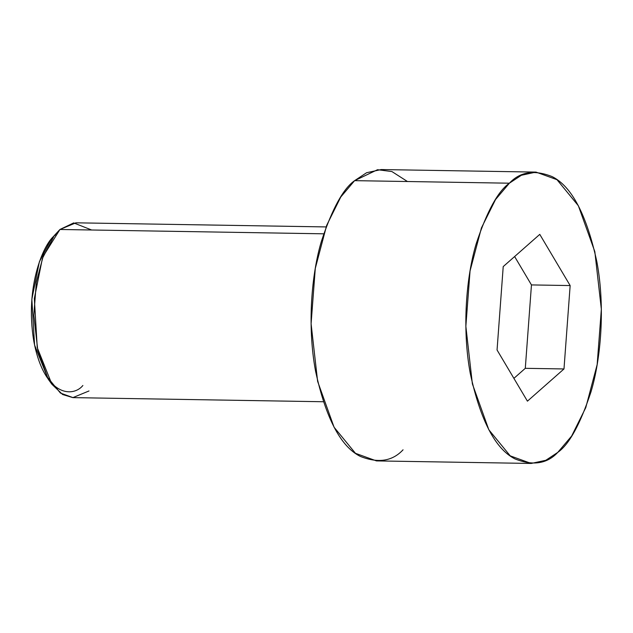 <?xml version="1.0" encoding="UTF-8"?>
<svg xmlns="http://www.w3.org/2000/svg" width="633" height="633" viewBox="0 0 633 633"><rect width="100%" height="100%" fill="white"/><g stroke="black" fill="none" stroke-linecap="round" stroke-linejoin="round"><path stroke-width="0.95" d="M326.09 226.931L75.905 222.816L59.945 229.478L73.689 222.911L91.643 230.001M89 390.965L72.858 397.627L62.62 394.509L51.898 384.255L37.244 347.612L34.332 298.554L42.387 258.446L54.351 235.492L59.945 229.478L323.7 233.814L59.945 229.478L43.171 256.31L36.342 282.12L33.826 315.345L37.735 349.891L47.61 377.426L60.444 393.069L73.032 397.627L323.21 401.741M536.001 172.097L381.232 169.549L366.602 172.722L354.622 180.65L509.391 183.198L521.37 175.27L536.001 172.097L556.977 179.693L578.372 205.772L594.83 251.665L601.35 309.236L597.156 364.608L585.77 407.636L571.662 436.01L557.815 452.35C569.146 444.445 580.192 424.316 590.961 391.954C600.836 359.322 605.377 307.44 596.911 261.983C586.68 214.911 571.789 186.466 552.213 176.639C534.347 169.517 520.073 171.709 509.391 183.198C498.06 191.103 487.014 211.232 476.245 243.586C466.371 276.217 461.829 328.1 470.295 373.565C480.526 420.629 495.417 449.074 514.993 458.909C532.859 466.023 547.134 463.839 557.815 452.35L545.836 460.278L531.206 463.451L510.23 455.855L488.834 429.775L472.376 383.883L465.856 326.304L470.05 270.94L481.436 227.912L495.544 199.537L509.391 183.198L354.622 180.65L340.783 196.99L326.668 225.364L315.289 268.392L311.096 323.764L317.616 381.335L334.074 427.228L355.461 453.307L376.445 460.903L531.206 463.451M497.055 349.986L503.219 266.588L539.775 234.376L570.151 285.562L563.987 368.952L527.431 401.164L497.055 349.986L527.431 401.164L563.987 368.952L570.151 285.562L539.775 234.376L503.219 266.588L497.055 349.986M403.055 449.802C392.373 461.291 378.099 463.483 360.224 456.361C340.657 446.534 325.758 418.089 315.535 371.017C307.06 325.56 311.602 273.678 321.485 241.046C332.254 208.684 343.3 188.555 354.622 180.65L377.537 169.707L391.914 171.559L407.462 181.521M82.876 385.497C73.048 397.666 44.381 396.733 33.858 341.385C24.307 285.174 44.84 240.888 55.751 234.78M514.621 256.547L531.459 284.921L570.151 285.562L531.459 284.921L525.295 368.319L563.987 368.952L525.295 368.319L513.901 378.36L525.295 368.319L531.459 284.921L514.621 256.547M52.436 238.095L50.529 240.39L39.365 261.809L31.848 299.251L34.57 345.04L48.25 379.23L51.898 384.255M50.529 240.39L54.351 235.492"/></g></svg>
